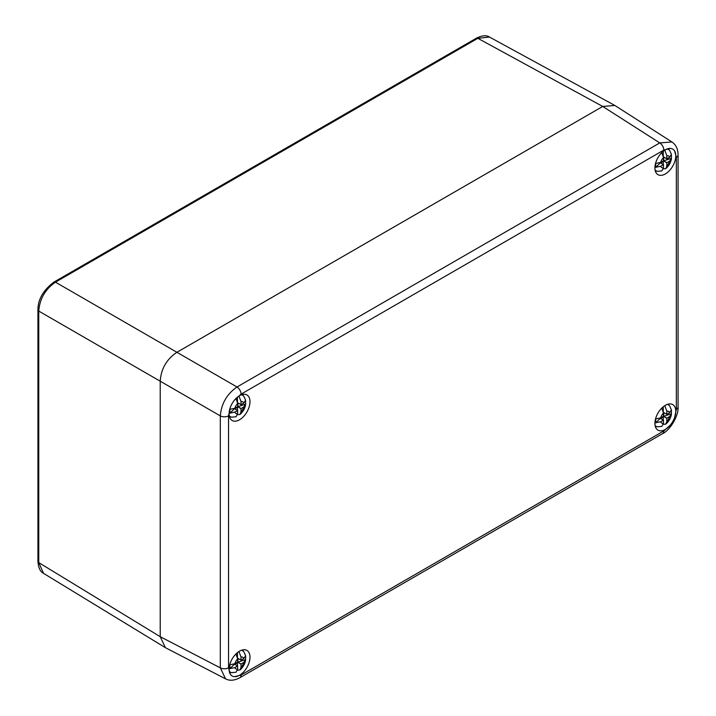 <?xml version="1.0" encoding="UTF-8"?>
<svg xmlns="http://www.w3.org/2000/svg" width="716" height="716" viewBox="0 0 716 716"><rect width="100%" height="100%" fill="white"/><g stroke="black" fill="none" stroke-linecap="round" stroke-linejoin="round"><path stroke-width="1.07" d="M230.337 407.35A14.759 8.52 120 0 0 229.102 413.75A14.759 8.52 120 0 0 232.163 420.507A14.759 8.52 120 0 0 243.538 416.551A14.759 8.52 120 0 0 249.982 401.703A14.759 8.52 120 0 0 246.922 394.946A14.759 8.52 120 0 0 234.615 399.949A14.759 8.52 120 0 0 230.337 407.35L228.547 415.835A5.907 3.41 180 0 1 220.313 415.898L160.223 381.207L160.223 636.694L160.223 381.207C161.073 368.847 166.631 359.208 176.915 352.29L602.738 106.451L176.924 352.29L55.463 282.167L477.832 38.315L489.511 37.071M160.223 381.207L38.762 311.084C39.738 298.796 45.305 289.157 55.463 282.167A2.954 1.7 60 0 0 54.013 282.041L476.382 38.19A2.954 1.7 60 0 1 477.832 38.315L602.729 106.451L614.847 105.467L671.912 141.956L659.758 142.914L602.738 106.451M670.274 148.418A14.759 8.52 120 0 0 654.916 167.911A14.759 8.52 120 0 0 657.968 174.668A14.759 8.52 120 0 0 669.344 170.712A14.759 8.52 120 0 0 675.788 155.864A14.759 8.52 120 0 0 674.553 150.888A14.759 8.52 120 0 0 672.727 149.107A14.759 8.52 120 0 0 670.274 148.418L663.822 150.074L241.068 394.149A5.907 3.41 -120 0 0 237.005 386.989C226.927 394.015 221.36 403.654 220.313 415.898L220.313 667.849L225.558 678.857L165.423 647.685L160.223 636.703L38.762 562.597A2.954 1.7 0 0 1 37.93 561.416C38.431 567.878 40.293 571.851 43.542 573.346L38.762 562.597L38.762 311.084A2.954 1.7 0 0 1 37.93 309.903C37.912 299.449 43.273 290.168 54.013 282.041M229.102 669.236A14.759 8.52 120 0 0 230.346 674.212A14.759 8.52 120 0 0 232.163 675.985A14.759 8.52 120 0 0 234.615 676.674A14.759 8.52 120 0 0 249.982 657.181A14.759 8.52 120 0 0 246.922 650.423A14.759 8.52 120 0 0 235.546 654.379A14.759 8.52 120 0 0 229.102 669.236M654.916 423.398A14.759 8.52 120 0 0 657.968 430.155A14.759 8.52 120 0 0 670.274 425.152A14.759 8.52 120 0 0 674.544 417.75A14.759 8.52 120 0 0 675.788 411.342A14.759 8.52 120 0 0 672.727 404.585A14.759 8.52 120 0 0 661.351 408.541A14.759 8.52 120 0 0 654.916 423.398M238.965 651.506L241.006 656.975L241.006 660.134A3.392 1.96 120 0 0 241.006 660.134L237.623 658.183M237.452 652.607L237.452 657.198M234.293 664.027L237.605 666.014L234.875 667.589L229.863 668.637L229.863 664.779L234.875 663.732L237.605 662.157L241.006 664.117L241.006 667.267L240.03 669.925L237.452 670.221M237.452 662.246L237.452 665.925M237.605 662.157A3.392 1.96 120 0 1 237.667 662.058L237.667 658.908L235.985 653.932M229.272 671.304A12.342 7.124 120 0 0 231.859 672.646L236.038 672.226L237.667 669.192L237.605 666.014A3.392 1.96 120 0 0 237.631 666.023A3.392 1.96 120 0 0 237.667 666.041M241.006 664.117A3.392 1.96 120 0 0 241.059 664.018L237.936 662.219L237.936 658.362L241.059 660.161L243.789 658.586L245.606 655.686L245.606 660.277C244.836 664.117 242.975 667.339 240.03 669.925M241.426 650.271A12.342 7.124 -60 0 1 243.87 651.837L245.606 655.686M237.936 662.219L245.606 659.543L243.789 662.443L241.059 664.018M234.49 664.206L229.863 668.637M234.347 664.009A3.392 1.96 120 0 0 235.573 663.687A3.392 1.96 120 0 0 236.763 662.64M234.338 664.081A3.392 1.96 120 0 0 235.788 663.813A3.392 1.96 120 0 0 237.282 662.345M237.667 661.083A3.392 1.96 120 0 0 237.64 658.308M238.965 396.029L241.006 401.497L241.006 404.647L237.623 402.696M237.452 397.12L237.452 401.721M234.293 408.55L237.605 410.528L234.875 412.103L229.863 413.15L229.863 409.292L234.875 408.245L237.605 406.67L241.006 408.63L241.006 411.79L240.03 414.448L237.452 414.734M237.452 406.76L237.452 410.438M237.605 406.67A3.392 1.96 120 0 1 237.667 406.581L237.667 403.421L235.985 398.445M229.272 415.826A12.342 7.124 120 0 0 231.859 417.16L236.038 416.739L237.667 413.714L237.605 410.528A3.392 1.96 120 0 0 237.631 410.545A3.392 1.96 120 0 0 237.667 410.563M241.006 408.63A3.392 1.96 120 0 0 241.059 408.541L237.936 406.733L237.936 402.875L241.059 404.683L243.789 403.108L245.606 400.208L245.606 404.791C244.836 408.639 242.975 411.852 240.03 414.448M241.426 394.785A12.342 7.124 -60 0 1 243.87 396.351L245.606 400.208M237.936 406.733L245.606 404.066L243.789 406.957L241.059 408.541M234.49 408.729L229.863 413.15M234.347 408.523A3.392 1.96 120 0 0 235.573 408.21A3.392 1.96 120 0 0 236.763 407.162M234.338 408.603A3.392 1.96 120 0 0 235.788 408.326A3.392 1.96 120 0 0 237.282 406.858M237.667 405.596A3.392 1.96 120 0 0 237.64 402.822M664.77 150.19L666.811 155.658L666.811 158.809A3.392 1.96 120 0 0 666.811 158.809L663.428 156.858M663.258 151.282L663.258 155.882M660.098 162.711L663.419 164.689L660.68 166.264L655.668 167.311L655.668 163.463L660.68 162.416L663.419 160.832L666.811 162.792L666.811 165.951L665.844 168.609L663.258 168.904M663.258 160.921L663.258 164.599M663.419 160.832A3.392 1.96 120 0 1 663.472 160.742L663.472 157.583L661.799 152.606M655.086 169.987A12.342 7.124 120 0 0 657.664 171.321L661.844 170.9L663.472 167.875L663.472 164.725A3.392 1.96 120 0 0 663.472 164.725L663.419 164.689A3.392 1.96 120 0 0 663.446 164.707M666.811 162.792A3.392 1.96 120 0 0 666.865 162.702L663.741 160.894L663.741 157.037L666.865 158.845L669.594 157.269L671.411 154.37L671.411 158.952C670.641 162.8 668.789 166.014 665.844 168.609M667.231 148.946A12.342 7.124 -60 0 1 669.684 150.512L671.411 154.37M663.741 160.894L671.411 158.227L669.594 161.127L666.865 162.702M660.295 162.89L655.668 167.311M660.152 162.684A3.392 1.96 120 0 0 661.387 162.371A3.392 1.96 120 0 0 662.568 161.324M660.143 162.765A3.392 1.96 120 0 0 661.593 162.487A3.392 1.96 120 0 0 663.088 161.028M663.472 159.757A3.392 1.96 120 0 0 663.446 156.983M664.77 405.668L666.811 411.136L666.811 414.296A3.392 1.96 120 0 0 666.811 414.296L663.428 412.344M663.258 406.769L663.258 411.36M660.098 418.198L663.419 420.176L660.68 421.751L655.668 422.798L655.668 418.941L660.68 417.893L663.419 416.318L666.811 418.278L666.811 421.429L665.844 424.087L663.258 424.382M663.258 416.408L663.258 420.086M663.419 416.318A3.392 1.96 120 0 1 663.472 416.22L663.472 413.069L661.799 408.093M655.086 425.465A12.342 7.124 120 0 0 657.664 426.808L661.844 426.387L663.472 423.362L663.472 420.202A3.392 1.96 120 0 0 663.472 420.202L663.419 420.176A3.392 1.96 120 0 0 663.446 420.185M666.811 418.278A3.392 1.96 120 0 0 666.865 418.18L663.741 416.381L663.741 412.523L666.865 414.322L669.594 412.747L671.411 409.856L671.411 414.439C670.641 418.278 668.789 421.5 665.844 424.087M667.231 404.433A12.342 7.124 -60 0 1 669.684 405.999L671.411 409.856M663.741 416.381L671.411 413.705L669.594 416.605L666.865 418.18M660.295 418.368L655.668 422.798M660.152 418.171A3.392 1.96 120 0 0 661.387 417.849A3.392 1.96 120 0 0 662.568 416.801M660.143 418.251A3.392 1.96 120 0 0 661.593 417.974A3.392 1.96 120 0 0 663.088 416.506M663.472 415.244A3.392 1.96 120 0 0 663.446 412.47M228.547 415.835L228.547 667.786L230.346 674.212M234.615 676.674L241.068 675.018L663.822 430.942L670.274 425.143M674.553 417.75L676.343 409.257L676.343 157.305L674.553 150.888M241.068 394.149L234.615 399.949M228.547 667.786A5.907 3.41 180 0 1 220.313 667.849L160.223 636.703M241.068 675.018A5.907 3.41 60 0 1 239.851 677.721A5.907 3.41 60 0 1 239.842 677.721L662.595 433.645A5.907 3.41 60 0 0 663.822 430.942M676.343 409.257A5.907 3.41 0 0 0 678.07 406.849L678.07 406.849C678.813 415.853 670.033 430.182 662.595 433.645M676.343 157.305A5.907 3.41 -0 0 0 678.07 154.898C677.98 148.901 675.886 144.56 671.778 141.875M663.822 150.074A5.907 3.41 -120 0 0 659.758 142.914L237.005 386.989L176.915 352.29M237.667 658.908A6.73 3.884 120 0 0 234.875 663.732M234.875 667.589A6.73 3.884 120 0 0 237.667 669.192M241.006 667.267A6.73 3.884 120 0 0 243.789 662.443M243.789 658.586A6.73 3.884 120 0 0 241.006 656.975M237.667 403.421A6.73 3.884 120 0 0 234.875 408.245M234.875 412.103A6.73 3.884 120 0 0 237.667 413.714M241.006 411.79A6.73 3.884 120 0 0 243.789 406.957M243.789 403.108A6.73 3.884 120 0 0 241.006 401.497M663.472 157.583A6.73 3.884 120 0 0 660.68 162.416M660.68 166.264A6.73 3.884 120 0 0 663.472 167.875M666.811 165.951A6.73 3.884 120 0 0 669.594 161.127M669.594 157.269A6.73 3.884 120 0 0 666.811 155.658M663.472 413.069A6.73 3.884 120 0 0 660.68 417.893M660.68 421.751A6.73 3.884 120 0 0 663.472 423.362M666.811 421.429A6.73 3.884 120 0 0 669.594 416.605M669.594 412.747A6.73 3.884 120 0 0 666.811 411.136M476.382 38.19C482.128 35.388 486.513 35.021 489.52 37.08M37.93 561.416L37.93 309.903M164.752 647.291L43.479 573.31M614.167 105.082L489.458 37.044M225.424 678.786C229.55 681.005 234.356 680.656 239.842 677.721M678.07 406.849L678.07 154.898M243.87 651.837L242.42 649.958M231.859 672.646L229.514 672.324M243.87 396.351L242.42 394.48M231.859 417.16L229.514 416.846M669.684 150.512L668.225 148.642M657.664 171.321L655.319 171.008M669.684 405.999L668.225 404.119M657.664 426.808L655.319 426.485"/></g></svg>
